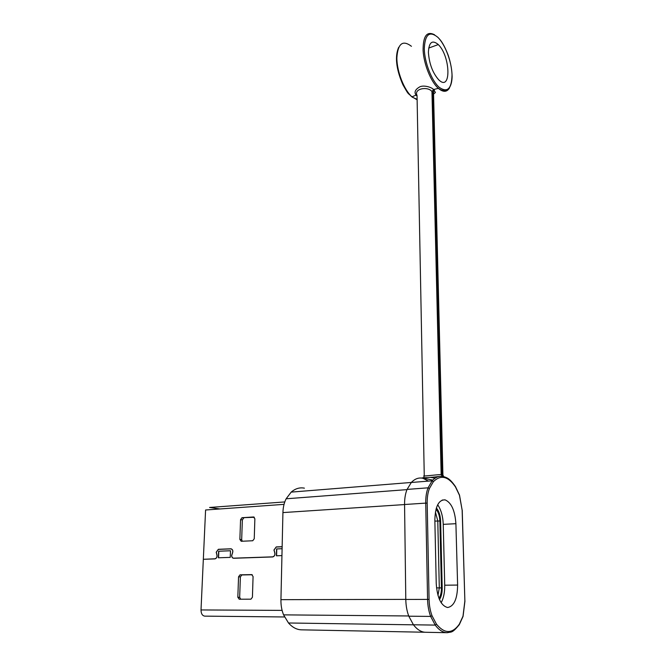 <?xml version="1.0" encoding="UTF-8"?>
<svg xmlns="http://www.w3.org/2000/svg" width="666" height="666" viewBox="0 0 666 666"><rect width="100%" height="100%" fill="white"/><g stroke="black" fill="none" stroke-linecap="round" stroke-linejoin="round"><path stroke-width="1" d="M439.468 599.558C441.333 596.778 442.241 592.898 442.191 587.936L440.617 521.12C440.359 515.334 438.936 510.964 436.372 508M435.414 511.996L437.787 520.937L439.302 587.853L437.978 595.421M436.005 509.265C438.345 511.854 439.635 515.767 439.876 520.995L441.433 587.887C441.475 592.365 440.642 595.837 438.944 598.284M239.868 539.452L241.225 541.283L252.739 540.75L254.245 538.769L254.87 518.781L253.488 516.974L241.983 517.715L240.568 519.671L239.868 539.452L241.675 539.651L242.299 541.233M254.32 517.282L241.983 517.715M241.675 539.651L242.357 519.913L243.764 517.957M282.093 548.726L276.765 548.934L276.598 555.785M282.101 548.701L276.765 548.934M276.59 548.917L276.415 555.794L281.943 555.602M230.486 550.765L218.814 551.223L218.548 557.783M218.631 551.207L218.365 557.792L230.236 557.384L230.486 550.74L218.814 551.223M237.829 597.26L239.211 599.217L250.949 599.184L252.431 597.202L253.072 576.523L251.673 574.6L240.001 574.841L238.553 576.806L237.829 597.26L239.668 597.327L240.676 599.217M252.239 574.741L241.816 574.958L240.376 576.914L239.668 597.327M232.492 553.138L232.417 553.138C233.175 550.749 232.65 549.333 230.836 548.884L218.34 549.4L216.284 552.239L216.85 554.412C217.424 556.726 216.808 558.216 214.993 558.891L203.33 559.29L201.015 609.939C201.09 613.652 202.322 615.717 204.703 616.133L284.54 616.966L204.737 616.133M232.417 553.138L231.651 555.436C231.71 557.192 232.392 558.133 233.699 558.266L272.752 556.942C274.717 556.235 275.366 554.678 274.692 552.256L274.034 549.999L276.224 547.027L282.143 546.786M282.143 546.686L276.224 546.928L273.959 549.999L274.625 552.314C275.283 554.653 274.658 556.16 272.752 556.843L233.699 558.166C232.442 558.041 231.785 557.126 231.718 555.436L232.476 553.188C233.258 550.724 232.709 549.259 230.836 548.792L218.34 549.3L216.217 552.239L216.783 554.462C217.349 556.701 216.75 558.15 214.993 558.799L204.162 559.257M284.782 501.931L209.574 507.467L220.071 508.957M284.041 504.353L205.586 509.998L203.338 559.199M445.013 499.85C438.644 499.775 435.256 506.501 434.848 520.038L436.238 583.591C437.246 597.827 441.042 605.802 447.619 607.509C454.079 606.326 457.409 598.842 457.617 585.064L455.902 523.701C454.97 510.539 451.373 502.597 445.121 499.875L445.013 499.85M407.059 489.418L428.063 487.82C426.423 492.099 425.641 497.202 425.724 503.113L404.562 504.512L405.794 599.45L404.562 504.512C404.52 498.676 405.353 493.639 407.059 489.418L411.338 482.45C414.993 478.663 418.931 477.297 423.168 478.363L428.471 481.102L422.927 478.28M432.775 480.136L423.335 478.105C417.707 477.738 429.845 477.888 439.718 476.357M433.574 94.647L433.533 93.049L431.959 91.583C427.988 86.022 413.503 88.611 417.041 95.463L424.259 475.782C420.529 476.706 436.638 474.642 441.158 474.567L442.915 475.183C443.631 475.657 443.414 476.34 442.274 477.239M433.882 93.823L435.414 92.491L433.541 89.452C431.818 87.437 424.35 84.957 420.088 86.697C415.184 89.369 413.886 92.241 416.183 95.321L416.608 95.696M438.952 80.028L438.711 79.803C432.684 72.952 429.245 63.819 428.405 52.398C428.904 42.341 432.101 39.644 438.003 44.322L438.261 44.572C450.549 56.16 451.44 92.025 438.952 80.028M435.065 478.213L430.469 477.38M427.189 503.155L429.079 599.417C429.229 605.436 430.211 610.864 432.018 615.725L436.455 624.15C444.613 633.974 452.239 633.982 459.332 624.184L462.995 616.2L464.868 600.923L462.146 510.131L459.448 495.229L455.461 486.921C448.143 476.223 440.775 474.475 433.366 481.685L429.42 488.494C427.847 492.599 427.106 497.485 427.189 503.155L425.724 503.113L427.572 599.4L405.794 599.45C405.91 605.627 406.909 611.222 408.807 616.208L413.428 624.775C417.266 629.72 421.328 632.217 425.641 632.275L446.886 632.692M439.327 599.242C441.258 596.253 442.207 592.166 442.166 586.962L440.642 522.052C440.359 516.067 438.911 511.471 436.288 508.266M441.15 602.73C443.631 598.185 444.821 592.34 444.722 585.206L443.24 524.35C442.923 516.242 441.067 509.715 437.679 504.745M424.692 632.234L301.615 629.836C296.894 629.761 292.516 627.48 288.495 622.985L283.583 614.868C281.718 610.322 280.836 605.261 280.935 599.666L282.925 512.587C283.083 507.284 284.149 502.688 286.139 498.784L291.184 492.116C295.346 488.561 299.758 487.237 304.412 488.161M441.433 587.887L436.521 587.878M434.873 521.095L439.876 520.995M253.912 517.041L253.488 516.974M242.049 517.707L243.839 517.948M242.357 519.913L240.568 519.671M240.376 576.914L238.553 576.806M240.06 574.841L241.883 574.958M201.015 609.939L282.101 610.389M276.323 546.919L277.006 546.994M233.699 558.166L234.515 558.233M231.26 548.826L230.836 548.792M218.44 549.3L219.139 549.358M434.382 90.201L432.85 92.366L442.149 474.816L443.015 476.465M455.461 486.921L455.278 486.305M416.183 95.321L416.941 95.263M433.541 89.452L431.959 91.583L441.158 474.567L442.282 476.348M434.623 34.815C426.848 30.761 423.01 36.006 423.101 50.558C423.876 64.202 430.785 81.377 438.012 88.037L438.361 88.353C443.248 92.457 446.994 92.266 449.592 87.795M437.82 37.288C429.462 30.569 424.95 34.391 424.292 48.751C424.517 62.371 431.668 80.719 439.144 87.271C447.41 93.057 451.706 88.894 452.023 74.783C451.656 61.747 445.171 44.439 437.82 37.288M417.124 99.783L411.979 96.836C404.104 90.027 396.861 71.57 396.861 57.917C397.81 43.531 402.672 39.66 411.446 46.304M411.546 96.603L411.055 96.179M417.116 99.317L412.237 97.169M424.3 478.33L425.408 477.788M423.335 478.105L424.1 477.83M443.048 476.473C439.127 475.707 435.489 477.156 432.151 480.81L428.063 487.82L429.42 488.494M433.366 481.685L432.151 480.81L411.28 482.484M408.807 616.208L430.644 616.408L435.223 625.099C439.011 630.111 443.015 632.642 447.227 632.7L450.691 632.092M429.079 599.417L427.572 599.4C427.73 605.669 428.746 611.338 430.644 616.408L432.018 615.725M413.428 624.775L435.223 625.099L436.455 624.15M464.868 600.923L462.229 510.206M462.146 510.131L459.507 495.088L455.486 486.63C449.65 478.23 447.077 477.805 443.756 476.64M462.995 616.2L462.953 616.716M459.332 624.184L459.041 625.024M457.617 585.064L444.722 585.206M455.902 523.701L443.24 524.35M405.794 599.383L280.935 599.666M408.716 615.967L283.583 614.868M404.562 504.57L282.925 512.587M406.968 489.627L286.139 498.784M411.338 482.45L291.184 492.116M413.461 624.825L288.495 622.985M241.816 574.958L240.001 574.841M204.703 616.133L284.54 616.966M276.881 546.994L276.224 546.928M219.022 549.367L218.34 549.3M423.168 478.338L424.051 478.263L423.609 478.055L424.267 475.84M442.915 475.183L433.533 93.049L433.608 89.519L438.453 88.32C442.682 91.866 451.64 92.99 452.114 76.657C451.989 69.922 450.699 62.804 448.226 55.303C444.097 44.614 440.967 40.601 439.252 38.819M398.693 47.303C394.006 57.85 397.411 72.269 402.98 84.89C409.174 95.729 407.117 92.208 411.979 96.836L416.766 94.788M428.679 48.085L438.261 44.572M447.227 632.7C450.965 631.51 451.656 634.19 459.373 624.525L463.061 616.375L464.951 600.932M442.182 500.066L445.121 499.875"/></g></svg>
